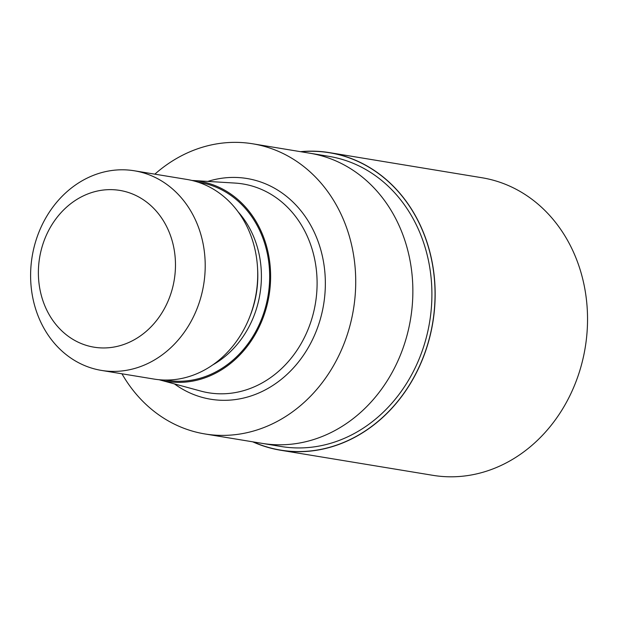 <?xml version="1.0" encoding="UTF-8"?>
<svg xmlns="http://www.w3.org/2000/svg" width="618" height="618" viewBox="0 0 618 618"><rect width="100%" height="100%" fill="white"/><g stroke="black" fill="none" stroke-linecap="round" stroke-linejoin="round"><path stroke-width="0.93" d="M420.526 226.026A150.676 129.425 99.4 0 1 400.008 398.479A150.676 129.425 99.4 0 1 253.21 441.901A150.676 129.425 99.4 0 0 400.008 398.479A150.676 129.425 99.4 0 0 420.526 226.026A150.676 129.425 99.4 0 0 301.012 151.758A150.676 129.425 99.4 0 1 420.526 226.026M310.39 153.303L328.923 156.354A147.03 126.296 99.4 0 1 417.729 227.849A147.03 126.296 99.4 0 1 406.675 383.268A147.03 126.296 99.4 0 1 281.12 446.505L262.588 443.446M191.904 180.441A101.383 87.084 99.4 0 1 191.982 180.448L235.033 183.075A105.809 90.885 99.4 0 1 242.99 183.971A105.809 90.885 99.4 0 1 306.899 235.419A105.809 90.885 99.4 0 1 298.942 347.27A105.809 90.885 99.4 0 1 208.583 392.778A105.809 90.885 99.4 0 1 200.765 391.07L159.143 379.746A101.383 87.084 99.4 0 1 159.065 379.73M191.982 180.448A101.383 87.084 99.4 0 1 260.842 230.607A101.383 87.084 99.4 0 1 250.846 341.406A101.383 87.084 99.4 0 1 159.143 379.746M134.353 170.784L186.868 179.436A101.159 86.891 99.4 0 1 247.972 228.621A101.159 86.891 99.4 0 1 257.551 268.081L257.652 269.842A94.253 80.958 99.4 0 1 250.02 316.146L249.363 317.783A101.159 86.891 99.4 0 1 153.975 379.066L101.46 370.414A101.159 86.891 99.4 0 1 40.355 321.221A101.159 86.891 99.4 0 1 47.965 214.291A101.159 86.891 99.4 0 1 134.353 170.784A101.159 86.891 99.4 0 1 195.458 219.969A101.159 86.891 99.4 0 1 187.849 326.907A101.159 86.891 99.4 0 1 101.46 370.414M257.551 268.081A101.159 86.891 99.4 0 1 249.363 317.783M167.818 229.039A79.436 68.227 99.4 0 1 138.417 337.243A79.436 68.227 99.4 0 1 46.033 308.544A79.436 68.227 99.4 0 1 75.442 200.34A79.436 68.227 99.4 0 1 167.818 229.039M154.848 174.16A147.03 126.296 99.4 0 1 252.739 143.801A147.03 126.296 99.4 0 1 341.545 215.296A147.03 126.296 99.4 0 1 330.491 370.715A147.03 126.296 99.4 0 1 204.929 433.952A147.03 126.296 99.4 0 1 121.955 373.79M398.687 224.713A147.03 126.296 99.4 0 0 309.881 153.218A147.03 126.296 99.4 0 1 398.687 224.713A147.03 126.296 99.4 0 1 387.633 380.132A147.03 126.296 99.4 0 1 262.071 443.361L204.929 433.952M300.533 151.673A150.8 129.533 99.4 0 1 329.533 152.638A150.8 129.533 99.4 0 1 420.619 225.964A150.8 129.533 99.4 0 1 409.286 385.362A150.8 129.533 99.4 0 1 280.502 450.221A150.8 129.533 99.4 0 1 252.731 441.824M329.533 152.638L481.916 177.737A150.8 129.533 99.4 0 1 573.002 251.07A150.8 129.533 99.4 0 1 561.662 410.476A150.8 129.533 99.4 0 1 432.886 475.327L280.502 450.221M207.81 181.414A111.843 96.068 99.4 0 1 314.57 232.901A111.843 96.068 99.4 0 1 292.816 368.606A111.843 96.068 99.4 0 1 174.446 383.909M198.084 182.186A100.286 86.141 99.4 0 1 259.993 231.155A100.286 86.141 99.4 0 1 252.044 337.814A100.286 86.141 99.4 0 1 165.477 380.062M238.115 211.843A94.253 80.958 99.4 0 1 252.322 233.674A94.253 80.958 99.4 0 1 212.909 364.813M309.881 153.218L252.739 143.801"/></g></svg>
